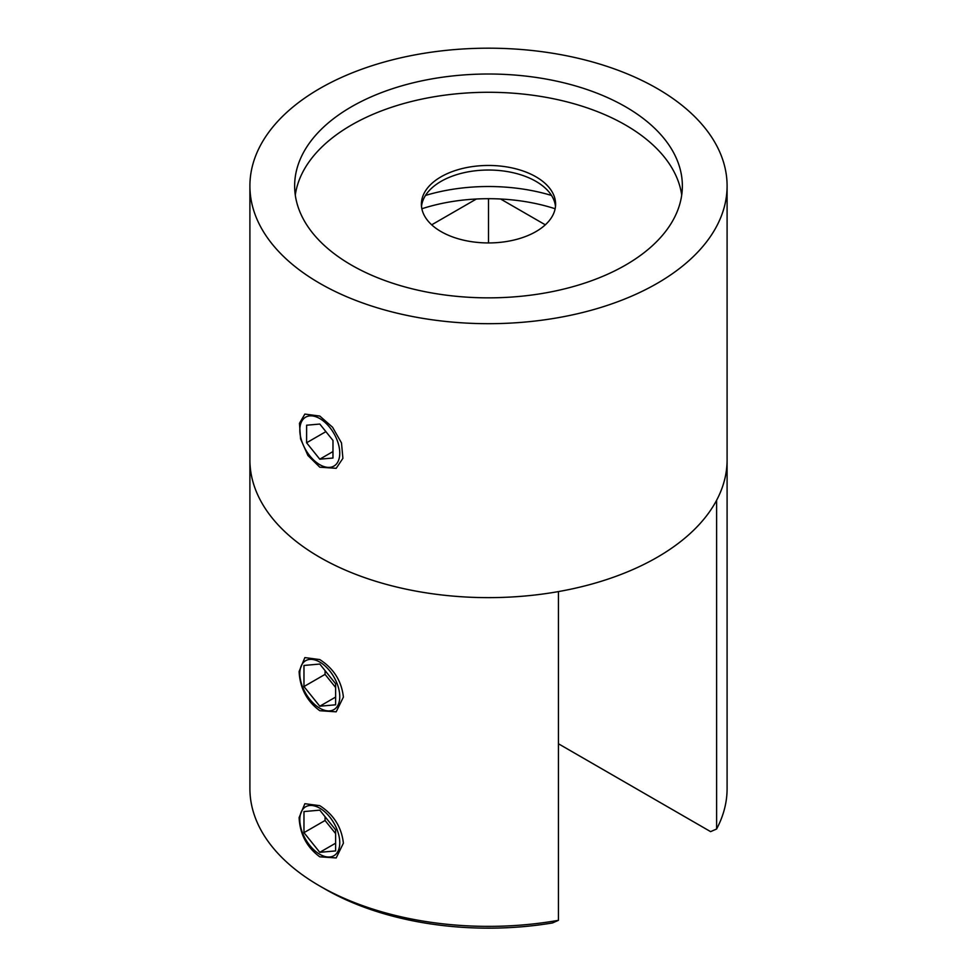 <?xml version="1.0" encoding="UTF-8"?>
<svg xmlns="http://www.w3.org/2000/svg" width="977" height="977" viewBox="0 0 977 977"><rect width="100%" height="100%" fill="white"/><g stroke="black" fill="none" stroke-linecap="round" stroke-linejoin="round"><path stroke-width="1.47" d="M299.109 817.615L304.861 803.705L319.784 805.671C333.731 814.671 341.596 827.177 343.391 843.188L336.173 857.94L319.784 856.817C306.839 847.279 299.939 834.211 299.109 817.615M299.109 671.504L304.861 657.594L319.784 659.573C333.731 668.573 341.596 681.067 343.391 697.077L336.173 711.83L319.784 710.706C306.839 701.168 299.939 688.101 299.109 671.504M558.441 920.322L552.445 922.96A231.134 133.446 180 0 1 325.06 889.082L325.06 889.082A231.134 133.446 180 0 1 325.06 889.07L319.784 886.029A238.596 137.745 -0 0 0 558.441 920.322L558.441 591.586A238.596 137.745 -0 0 1 319.784 557.293A238.596 137.745 -0 0 1 249.904 459.886A238.596 137.745 180 0 0 397.199 587.153A238.596 137.745 180 0 0 657.216 557.293A238.596 137.745 180 0 0 727.096 459.886A238.596 137.745 -0 0 1 716.605 500.273L716.605 829.009A238.596 137.745 -0 0 0 727.096 788.634L727.096 185.935A238.596 137.745 180 0 1 657.216 283.342A238.596 137.745 180 0 1 397.199 313.202A238.596 137.745 180 0 1 249.904 185.935A238.596 137.745 180 0 1 319.784 88.528A238.596 137.745 180 0 1 579.801 58.669A238.596 137.745 180 0 1 727.096 185.935M249.904 185.935L249.904 788.634A238.596 137.745 -0 0 0 319.784 886.029L325.06 889.082M558.441 743.778L710.609 831.635L716.605 829.009M431.687 224.82L476.41 199.003M500.59 199.003L545.313 224.82M488.5 198.697L488.5 242.943M319.784 416.055L304.861 414.077L299.475 423.285L300.574 438.881L307.926 455.502L319.784 467.189L336.173 468.325L342.903 458.347L341.498 442.935L332.546 427.218L319.784 416.055M421.856 208.76A136.072 78.563 180 0 1 555.144 208.76M425.483 195.449A136.072 78.563 180 0 1 551.516 195.449M421.514 206.477A67.108 38.738 180 0 1 441.054 181.368L441.054 181.368A67.108 38.738 180 0 1 535.946 181.368A67.108 38.738 180 0 1 555.486 206.477M535.946 231.598A67.108 38.738 0 0 0 555.608 204.205A67.108 38.738 0 0 0 514.183 168.41A67.108 38.738 0 0 0 441.054 176.8A67.108 38.738 0 0 0 421.392 204.205A67.108 38.738 0 0 0 462.817 239.988A67.108 38.738 0 0 0 535.946 231.598M295.286 195.07A193.861 111.928 180 0 1 351.427 125.056A193.861 111.928 180 0 1 555.315 99.141A193.861 111.928 180 0 1 681.714 195.07M351.427 106.798A193.861 111.928 180 0 1 562.691 82.532A193.861 111.928 180 0 1 682.361 185.935A193.861 111.928 180 0 1 625.573 265.072A193.861 111.928 180 0 1 414.309 289.339A193.861 111.928 180 0 1 294.639 185.935A193.861 111.928 180 0 1 351.427 106.798M329.774 817.041A28.235 16.304 -120 0 0 302.491 809.725A28.235 16.304 -120 0 0 309.807 845.447A28.235 16.304 -120 0 0 337.089 852.762A28.235 16.304 -120 0 0 329.774 817.041M319.784 852.335L335.612 850.918L335.612 829.827L319.784 810.153L303.969 811.569L303.969 832.66L319.784 852.335L335.612 843.2M325.06 816.711L325.06 820.485L335.612 833.601M325.06 820.485L303.969 832.66M329.774 670.93A28.235 16.304 -120 0 0 302.491 663.627A28.235 16.304 -120 0 0 309.807 699.337A28.235 16.304 -120 0 0 337.089 706.652A28.235 16.304 -120 0 0 329.774 670.93M319.784 706.224L335.612 704.808L335.612 683.729L319.784 664.042L303.969 665.459L303.969 686.55L319.784 706.224L335.612 697.089M325.06 670.601L325.06 674.374L335.612 687.49M325.06 674.374L303.969 686.55M339.764 453.181A28.235 16.304 -120 0 0 319.821 418.583A28.235 16.304 -120 0 0 299.817 430.063A28.235 16.304 -120 0 0 319.76 464.661A28.235 16.304 -120 0 0 339.764 453.181M306.595 442.776L319.772 459.19L332.962 458.03L332.986 440.468L319.809 424.055L306.619 425.215L306.595 442.776L325.891 431.639M332.974 451.569L319.772 459.19"/></g></svg>
